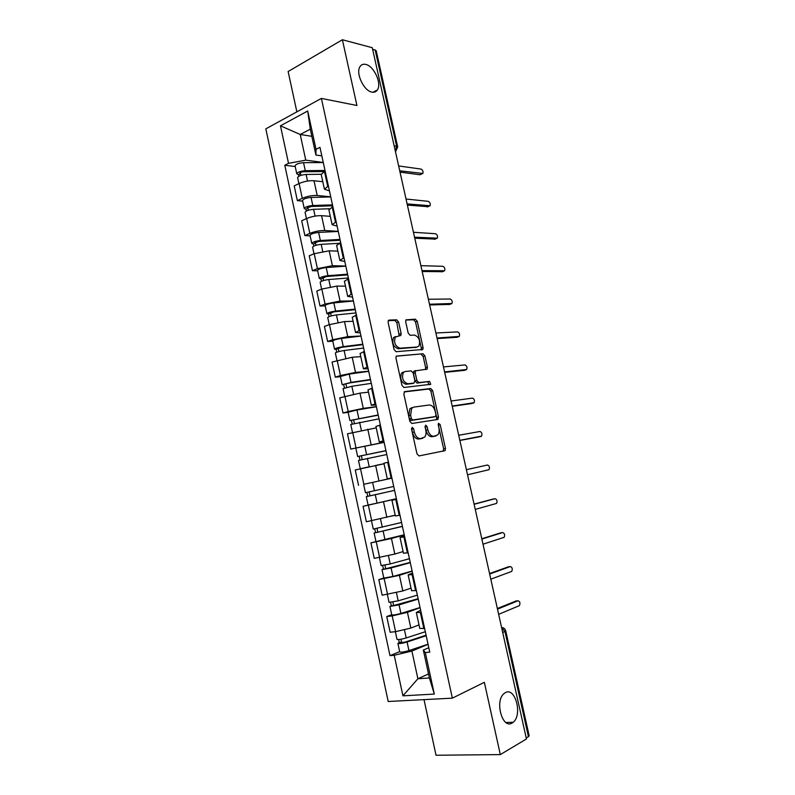 <?xml version="1.0" encoding="UTF-8"?>
<svg xmlns="http://www.w3.org/2000/svg" width="795" height="795" viewBox="0 0 795 795"><rect width="100%" height="100%" fill="white"/><g stroke="black" fill="none" stroke-linecap="round" stroke-linejoin="round"><path stroke-width="1.19" d="M412.227 427.322L411.552 429.121L416.987 453.875L418.975 455.933L445.121 450.646L445.458 448.44L440.152 424.51L438.442 423.318L438.9 427.919C439.476 430.87 439.118 433.176 437.826 434.845L433.931 436.286C431.099 436.316 429.042 434.14 427.79 429.757L427.094 426.607L425.742 425.176L425.087 426.935L425.782 430.085C426.359 433.046 426.001 435.382 424.689 437.091L420.625 438.592C417.703 438.641 415.596 436.435 414.324 431.973L413.619 428.783L412.227 427.322M371.901 92.101C374.286 92.568 376.115 91.852 377.387 89.944C382.017 83.694 373.968 65.955 365.75 64.415C363.255 63.848 361.347 64.584 360.026 66.601C355.405 72.981 363.802 90.918 371.901 92.101M512.129 723.003L513.163 722.277C522.752 715.043 515.279 686.671 505.382 692.644L504.05 693.558C494.48 700.892 502.321 729.502 512.129 723.003M398.613 322.035L396.635 319.828L389.113 320.087L388.377 320.494L388.119 322.422L394.062 349.502L396.069 351.698L422.811 349.492L423.069 347.524L417.266 321.339L415.358 319.173L405.947 319.858L405.689 321.776L408.203 333.115L410.141 335.291L414.473 335.063C419.094 337.01 420.565 340.677 418.876 346.054L417.117 347.027L399.935 348.18C395.165 346.282 393.634 342.566 395.324 337.03L400.869 335.43L401.137 333.473L398.613 322.035L396.834 322.641L394.867 320.435L388.258 320.673M321.389 98.411L356.925 105.496L342.397 39.75L372.279 47.71L526.449 738.972L500.313 754.594L484.354 682.319L452.355 698.159L321.389 98.411L265.818 128.85L388.198 701.498L452.355 698.159M404.824 391.538L403.84 394.022L409.852 421.39L411.84 423.487L437.608 419.492L438.492 417.037L432.629 390.574L430.731 388.507L404.526 391.617M401.942 385.346L395.96 358.128L396.238 356.11L423.029 353.755L424.928 355.872L427.422 367.121L427.144 369.138L415.507 370.828L415.219 372.865L416.898 380.457L418.836 382.574L429.588 381.401L430.711 384.293L403.93 387.493L401.942 385.346M424.003 699.63L436.028 755.25L500.313 754.594M342.397 39.75L288.138 71.53L296.863 111.847M372.597 49.161L376.204 50.711L397.659 146.787M505.769 631.011L529.162 735.763L528.437 736.677L504.974 631.578L501.585 627.513M526.23 737.999L528.437 736.677M419.76 628.328L424.629 628.587M420.078 607.648L407.438 612.339L392.193 615.896L395.582 631.657L410.836 628.07L419.015 624.88M395.582 631.657L390.126 632.234L386.748 616.542L391.716 614.724M421.131 612.478L416.322 612.488L420.654 610.282M392.193 615.896L386.748 616.542M411.581 590.665L416.371 590.586M383.806 577.995L378.817 579.605L382.166 595.207L402.807 590.953L411.035 588.121M412.883 574.576L408.153 574.874L412.545 573.026M412.148 571.178L399.418 575.322L378.817 579.605M403.453 553.201L408.153 552.793M404.228 534.777L370.917 542.866L374.256 558.378L394.817 554.045L403.095 551.571M404.685 536.873L400.034 537.46L404.486 535.969M404.257 534.896L391.448 538.493L370.917 542.866M396.536 499.369L391.955 500.254L395.363 515.975L399.974 515.21M369.695 504.746L363.067 506.316L366.376 521.759L395.204 515.2M391.955 500.254L396.476 499.111M396.407 498.803L363.067 506.316M391.875 477.934L387.314 478.878L391.846 477.835M379.93 480.766L391.895 478.063M388.427 462.074L383.925 463.266M384.035 463.783L355.246 469.964L358.545 485.318M383.925 441.384L379.304 441.98L383.766 440.659M384.134 442.378L350.764 449.076L384.114 442.259M380.358 424.987L375.936 426.488M376.244 427.879L347.475 433.802L350.764 449.076M376.015 405.033L371.335 405.291L375.727 403.681M348.14 412.347L343.013 413.022L348.19 411.542L363.275 408.352L376.373 406.652M372.338 388.099L367.996 389.918M368.483 392.164L359.976 393.128L339.743 397.828L343.013 413.022M368.155 368.87L363.414 368.791L367.727 366.902M340.459 376.681L335.301 377.158L340.439 375.538L355.494 372.408L368.661 371.225M364.358 351.4L360.095 353.527M360.771 356.637L352.215 357.263L332.052 362.043L335.301 377.158M360.334 332.906L355.524 332.479L359.767 330.322M332.827 341.204L327.639 341.482L332.727 339.723L347.753 336.653L361 335.987M356.418 314.909L352.245 317.344M353.099 321.289L344.493 321.587L329.468 324.618L324.41 326.447L327.639 341.482M352.553 297.121L347.693 296.376L351.857 293.941M325.225 305.906L320.007 305.996L325.056 304.088L340.051 301.086L353.378 300.917M348.528 278.608L344.424 281.351M345.467 286.13L336.812 286.101L321.816 289.072L316.798 291.04L320.007 305.996M344.811 261.535L339.892 260.452L343.987 257.749M317.662 270.797L312.425 270.697L317.424 268.65L332.399 265.709L345.795 266.037M340.677 242.505L336.653 245.536M337.865 251.15L329.17 250.793L314.204 253.704L309.225 255.811L312.425 270.697M337.11 226.128L332.131 224.717L336.166 221.755M310.139 235.867L304.873 235.578L309.831 233.392C314.85 231.395 319.838 230.441 324.777 230.51L338.243 231.345M332.866 206.591L328.921 209.92M330.313 216.349L321.568 215.674C316.619 215.544 311.64 216.488 306.632 218.526L301.693 220.772L304.873 235.578M329.458 190.909L324.42 189.18L328.375 185.951M302.656 201.115L297.37 200.638L302.279 198.313C307.267 196.216 312.236 195.272 317.195 195.5L330.74 196.822M325.095 170.865L321.23 174.493M322.8 181.727L314.005 180.743C309.036 180.455 304.068 181.389 299.089 183.526L294.2 185.911L297.37 200.638M428.058 644.318L411.899 651.065L417.882 678.751L429.389 677.966L423.328 650.042L428.793 647.736M428.515 673.941L417.882 678.751L402.936 695.834L394.221 655.259L411.899 651.065M423.328 650.042L425.295 652.546L434.309 694.075L402.936 695.834M321.836 155.87L315.903 155.045L310.288 129.178L300.222 134.484L305.767 160.153L288.525 163.333L284.779 165.241L389.987 655.636L394.221 655.259M288.525 163.333L280.466 125.809L307.705 111.002L316.032 149.351L315.903 155.045M425.295 652.546L429.757 652.148L319.978 147.343L316.032 149.351M311.839 136.323L300.222 134.484L280.466 125.809M305.767 160.153L323.267 162.468M399.666 651.652L389.987 655.636M295.213 166.543L284.779 165.241M434.309 694.075L429.389 677.966M310.288 129.178L307.705 111.002M411.492 428.495L412.496 432.44C413.768 436.892 415.874 439.098 418.796 439.049L420.625 438.592M421.38 438.572L418.796 439.049M434.607 436.266L432.112 436.733C429.27 436.773 427.223 434.597 425.971 430.214L425.027 426.418M443.093 451.252L443.64 448.877L438.154 424.411M436.306 419.69L436.694 417.504L430.83 391.08L428.942 389.013L404.148 391.925M411.363 418.528L412.754 419.989L435.372 416.57L435.998 414.851L435.282 411.591C434.05 407.269 432.023 405.072 429.201 405.003L413.698 407.12L411.661 408.312L410.627 415.169L411.363 418.528L409.544 419.005L410.926 420.476L412.754 419.989M433.692 417.017L410.926 420.476M411.88 407.616L409.842 408.809L408.799 415.656L410.627 415.169M409.544 419.005L408.799 415.656M396.178 356.21L423.029 353.755M425.414 369.586L425.643 367.658L423.149 356.428L421.251 354.312M415.199 370.927L413.718 371.364L413.43 373.402L415.099 380.984L417.037 383.101L429.588 381.401M429.012 384.681L427.799 381.928M405.142 371.494L403.323 372.537C401.515 378.201 403.025 381.948 407.845 383.766L413.937 383.101L414.881 380.666L413.201 373.054L411.244 370.917L405.142 371.494M403.343 372.04L401.525 373.084C399.716 378.738 401.217 382.484 406.036 384.293L407.845 383.766M412.436 383.538L406.036 384.293M399.189 335.868L396.834 322.641M395.463 336.563L393.545 337.627C391.836 343.162 393.376 346.868 398.146 348.757L399.935 348.18M416.401 347.256L398.146 348.757M421.121 349.929L421.3 348.091L415.507 321.935L413.599 319.779L405.818 320.047M425.315 631.727L406.205 637.948C401.485 639.299 398.424 639.776 397.013 639.359L397.003 639.289M426.07 635.215L405.331 642.022L400.918 642.688L401.564 642.241L400.918 639.24M426.19 635.732L407.08 642.002C402.359 643.364 399.299 643.831 397.888 643.403L399.249 642.459L398.613 639.528M428.028 644.208L408.938 650.598C404.218 651.98 401.147 652.437 399.726 651.96L399.716 651.88M401.684 642.777L401.564 642.241L399.249 642.459M497.352 608.513L516.064 601M498.654 614.346L519.393 605.641C520.427 603.037 519.95 601.418 517.962 600.772L497.491 609.149M417.355 595.127L398.196 600.851L389.043 602.352M418.13 598.715L392.949 605.72L393.614 605.343L392.919 602.103M418.22 599.102L399.06 604.886L389.928 606.426L391.309 605.631L390.623 602.451M420.058 607.539L400.909 613.432C396.188 614.734 393.137 615.241 391.756 614.942L391.746 614.873M393.704 605.75L391.309 605.631M409.435 558.716L390.226 563.953L381.133 565.603M410.24 562.403L385.028 568.952L385.704 568.644L384.959 565.175M410.3 562.671L391.09 567.968L382.007 569.637L383.419 569.001L382.683 565.573M412.118 571.058L392.929 576.464L383.816 578.064M385.764 568.922L383.419 569.001M489.551 573.543L508.283 566.865M490.813 579.187L511.751 571.396C512.735 568.852 512.248 567.252 510.281 566.577L489.66 574.02M481.79 538.752L500.552 532.908M483.012 544.207L504.149 537.321C505.093 534.836 504.587 533.246 502.639 532.561L481.859 539.07M401.564 522.494L373.272 529.082L371.484 520.765M395.214 515.259L391.329 516.194M402.389 526.29L377.148 532.382L377.834 532.143L377.039 528.437M402.419 526.429L374.127 533.057L375.568 532.561L374.773 528.884M377.864 532.292L375.568 532.561M393.724 486.46L365.442 492.701L363.643 484.344L391.925 478.173M396.387 498.684L377.088 503.126L375.27 494.709L394.578 490.376L369.307 496L370.003 495.832L369.158 491.896M375.27 494.709L366.296 496.656L367.757 496.309L366.912 492.393M377.088 503.126L368.095 505.044L366.296 496.656M370.013 495.851L367.757 496.309M385.953 450.735L357.651 456.529L355.862 448.221M385.933 450.616L357.651 456.529M362.172 459.51L361.347 455.664M386.777 454.521L358.495 460.454L360.284 468.762M384.025 463.714L376.572 465.244M369.755 466.635L360.691 468.662M359.946 460.037L359.151 456.33M474.068 504.129L492.85 499.121M475.251 509.406L496.587 503.414C497.481 500.989 496.964 499.419 495.037 498.703L474.108 504.288M466.387 469.686L487.464 465.005L466.387 469.686M467.53 474.784L489.054 469.686C489.899 467.311 489.372 465.751 487.464 465.005M478.868 436.942L459.868 440.45M459.838 440.331L481.561 436.117C482.366 433.792 481.82 432.251 479.932 431.486L458.715 435.262M378.231 415.199L349.899 420.535L348.13 412.297M378.182 414.96L349.899 420.535M376.393 406.762L356.965 409.991L348.121 412.257M354.371 423.328L353.576 419.631M379.016 418.846L350.754 424.48M352.165 423.904L351.43 420.485M471.495 403.572L452.256 406.325M452.196 406.046L474.098 402.717C474.863 400.451 474.307 398.921 472.439 398.126L451.073 401.008M370.54 379.841L349.412 382.971L342.198 384.73L340.429 376.552M370.46 379.493L351.002 382.375L342.198 384.73M368.691 371.335L349.214 374.107L340.419 376.492M346.62 387.344L345.845 383.786M371.305 383.349L351.847 386.281L343.043 388.675M344.424 387.97L343.748 384.82M464.151 370.371L444.683 372.368M444.594 371.941L466.675 369.476C467.4 367.26 466.834 365.74 464.976 364.925L443.471 366.922M362.888 344.672L341.711 347.306L336.106 349.343L334.526 349.114L332.777 340.995M362.788 344.205L343.281 346.63C338.541 347.375 335.619 348.21 334.526 349.114M361.029 336.086L341.502 338.402C336.762 339.137 333.85 339.982 332.757 340.926M338.899 351.549L338.163 348.13M363.623 348.041L344.126 350.516C339.376 351.271 336.454 352.096 335.361 352.99L335.371 353.059M336.722 352.215L336.106 349.343M456.837 337.319L437.151 338.581M437.021 337.994L459.291 336.404C459.967 334.238 459.391 332.727 457.562 331.883L435.908 333.006M355.286 309.682L334.059 311.829L328.504 314.055L326.894 313.687L325.165 305.628M355.156 309.106L335.599 311.064C330.859 311.749 327.957 312.624 326.894 313.687M353.397 301.027L333.84 302.885C329.09 303.551 326.189 304.435 325.145 305.538M331.227 315.943L330.511 312.654M355.991 312.922L336.434 314.929C331.694 315.625 328.782 316.49 327.729 317.543L327.749 317.622M329.06 316.658L328.504 314.055M449.563 304.425L429.648 304.952M429.489 304.227L451.938 303.501C452.584 301.375 451.987 299.884 450.169 299.009L428.376 299.258M347.713 274.881L326.437 276.531L320.941 278.946L319.312 278.439L317.583 270.439M347.564 274.176L327.967 275.696C323.217 276.302 320.325 277.226 319.312 278.439M345.815 266.146L326.208 267.557C321.458 268.154 318.576 269.078 317.563 270.33M323.585 280.516L322.909 277.366M348.389 277.982L328.792 279.542C324.042 280.158 321.16 281.072 320.137 282.275L320.156 282.374M321.438 281.281L320.941 278.946M442.308 271.691L422.185 271.502M421.996 270.628L444.614 270.757C445.22 268.67 444.624 267.19 442.825 266.285L420.893 265.689M340.18 240.249L318.855 241.422L314.731 242.803L315.526 243.111L313.409 244.015L311.759 243.379L310.05 235.439M340.002 239.434L320.365 240.507C315.605 241.054 312.743 242.008 311.759 243.379M338.272 231.444L318.616 232.418C313.866 232.935 310.994 233.909 310.02 235.31M315.993 245.277L315.337 242.266M338.819 243.33L321.19 244.333C316.44 244.88 313.568 245.834 312.584 247.195L312.604 247.315M313.856 246.082L313.409 244.015M435.094 239.106L414.761 238.212M414.533 237.188L437.32 238.162C437.896 236.135 437.3 234.654 435.511 233.73L413.44 232.269M332.688 205.796L311.322 206.491L307.218 207.932L308.013 208.3L305.926 209.264L304.247 208.499L302.557 200.618M332.489 204.871L312.803 205.508C308.043 205.975 305.201 206.968 304.247 208.499M330.76 196.922L311.064 197.448C306.304 197.905 303.461 198.919 302.527 200.469M308.43 210.228L307.814 207.346M329.269 208.767L313.628 209.314C308.867 209.791 306.015 210.784 305.071 212.295L305.101 212.424M306.314 211.073L305.926 209.264M427.899 206.68L407.378 205.08M407.12 203.917L430.075 205.736C430.612 203.749 429.996 202.278 428.227 201.324L406.026 199.028M323.754 171.531L303.819 171.75C301.534 171.939 300.172 172.436 299.735 173.24L300.55 173.678L298.483 174.701L296.783 173.797L295.094 165.976M325.016 170.478L305.28 170.677C300.52 171.084 297.688 172.117 296.783 173.797M323.287 162.568L303.551 162.667C298.791 163.055 295.959 164.108 295.064 165.817M300.917 175.357L300.321 172.604M321.18 174.284L306.095 174.463C301.345 174.88 298.503 175.914 297.588 177.573L297.628 177.722M298.811 176.242L298.483 174.701M422.075 173.817L419.919 174.771L400.024 172.117M399.736 170.806L422.851 173.469C423.367 171.521 422.741 170.05 420.982 169.067L398.643 165.946M306.632 218.526L309.831 233.392M314.204 253.704L317.424 268.65M321.816 289.072L325.056 304.088M329.468 324.618L332.727 339.723M337.169 360.364L340.439 375.538M344.901 396.288L348.19 411.542M352.682 432.401L355.981 447.744M360.503 468.712L363.822 484.135M368.353 505.213L371.692 520.715M376.264 541.912L379.613 557.504M384.204 578.81L387.572 594.481M299.089 183.526L302.279 198.313M314.005 180.743L317.195 195.5M321.568 215.674L324.777 230.51M332.171 206.899L335.47 222.063M329.17 250.793L332.399 265.709M339.972 242.793L343.291 258.037M336.812 286.101L340.051 301.086M347.822 278.886L351.151 294.21M344.493 321.587L347.753 336.653M355.703 315.168L359.052 330.571M352.215 357.263L355.494 372.408M363.633 351.638L367.002 367.131M359.976 393.128L363.275 408.352M371.613 388.308L374.992 403.89M367.787 429.181L371.096 444.484M379.622 425.186L383.031 440.837M375.628 465.423L378.957 480.816M387.682 462.253L391.11 477.994M383.518 501.864L386.867 517.336M395.791 499.528L399.229 515.359M391.448 538.493L394.817 554.045M403.94 537.003L407.398 552.923M399.418 575.322L402.807 590.953M412.128 574.686L415.606 590.685M407.438 612.339L410.836 628.07M420.366 612.567L423.864 628.666M324.41 171.193L327.689 186.278M502.718 632.582L505.759 630.942C505.173 628.855 503.772 627.682 501.575 627.424M394.171 145.863L396.655 146.27L375.131 49.827M395.383 151.308L396.655 146.27L397.689 146.906L395.503 151.835M412.496 432.44L414.324 431.973M420.972 438.671L422.801 438.214M425.275 427.084L427.094 426.607M425.971 430.214L427.79 429.757M432.112 436.733L433.931 436.286M434.219 436.366L436.038 435.918M438.343 424.967L440.152 424.51M443.64 448.877L445.458 448.44M411.79 429.26L413.619 428.783M428.942 389.013L430.731 388.507M430.83 391.08L432.629 390.574M436.694 417.504L438.492 417.037M433.573 417.047L435.372 416.57M423.149 356.428L424.928 355.872M425.643 367.658L427.422 367.121M414.364 370.997L415.825 370.559M413.43 373.402L415.219 372.865M415.099 380.984L416.898 380.457M417.037 383.101L418.836 382.574M412.138 383.627L413.937 383.101M399.358 334.069L401.137 333.473M415.338 347.594L417.117 347.027M413.599 319.779L415.358 319.173M415.507 321.935L417.266 321.339M421.3 348.091L423.069 347.524M388.596 320.266L389.113 320.087M394.867 320.435L396.635 319.828M406.205 637.948L404.486 629.998M408.938 650.598L407.08 642.002M517.962 600.772L515.607 601.05M398.196 600.851L396.447 592.752M400.909 613.432L399.06 604.886M390.226 563.953L388.437 555.705M392.929 576.464L391.09 567.968M510.281 566.577L507.945 566.914M502.639 532.561L500.323 532.948M382.296 527.254L380.477 518.847M384.989 539.696L383.16 531.239M374.415 490.744L372.597 482.346M366.565 454.432L364.766 446.075M369.228 466.745L367.419 458.377M495.037 498.703L492.731 499.141M481.045 436.415L478.779 436.962M358.764 418.309L356.965 409.991M361.367 430.373L359.608 422.234M473.542 403.035L471.296 403.631M351.002 382.375L349.214 374.107M353.556 394.191L351.847 386.281M466.079 369.804L463.853 370.46M343.281 346.63L341.502 338.402M345.785 358.197L344.126 350.516M458.655 336.742L456.439 337.448M335.599 311.064L333.84 302.885M338.044 322.392L336.434 314.929M451.262 303.839L449.066 304.594M327.967 275.696L326.208 267.557M330.352 286.776L328.792 279.542M443.908 271.105L441.732 271.91M320.365 240.507L318.616 232.418M322.7 251.349L321.19 244.333M436.584 238.52L434.428 239.375M312.803 205.508L311.064 197.448M315.088 216.101L313.628 209.314M429.3 206.084L427.154 206.998M305.28 170.677L303.551 162.667M307.516 181.041L306.095 174.463M422.046 173.817L419.919 174.771M373.044 92.24L377.387 89.944M505.958 722.506L513.163 722.277M495.096 598.406L494.162 594.223M487.136 562.711L486.212 558.567M479.216 527.204L478.302 523.09M471.346 491.886L470.431 487.802M463.505 456.747L462.601 452.683M455.714 421.797L454.8 417.733M447.953 387.026L447.048 382.971M440.241 352.433L439.337 348.379M432.559 318.01L431.655 313.955M424.928 283.775L424.023 279.711M417.325 249.71L416.421 245.635M409.773 215.813L408.859 211.728M402.25 182.095L401.336 177.981M321.16 174.194L324.42 189.18M416.322 612.488L419.79 628.467M408.153 574.874L411.601 590.764M400.034 537.46L403.463 553.27M383.915 463.247L387.314 478.878M375.926 426.438L379.304 441.98M367.976 389.818L371.335 405.291M360.075 353.407L363.414 368.791M352.205 317.185L355.524 332.479M344.384 281.152L347.693 296.376M336.603 245.307L339.892 260.452M328.862 209.661L332.131 224.717M443.292 451.073L445.121 450.646M436.366 419.631L438.174 419.164M409.842 408.809L411.661 408.312M425.722 369.556L427.144 369.138M413.718 371.364L415.507 370.828M429.608 384.611L430.711 384.293M401.525 373.084L403.323 372.537M399.617 335.848L400.869 335.43M393.545 337.627L395.324 337.03M421.539 349.899L422.811 349.492M397.013 639.359L395.363 631.677M399.726 651.96L397.888 643.403M389.063 602.401L387.364 594.501M391.756 614.942L389.928 606.426M381.143 565.643L379.404 557.534M383.826 578.114L382.007 569.637M375.946 541.484L374.127 533.057M352.473 432.46L350.744 424.451M344.692 396.347L343.033 388.626M336.961 360.433L335.361 352.99M329.269 324.698L327.729 317.543M321.617 289.151L320.137 282.275M314.005 253.794L312.584 247.195M306.433 218.615L305.071 212.295M298.9 183.625L297.588 177.573"/></g></svg>
